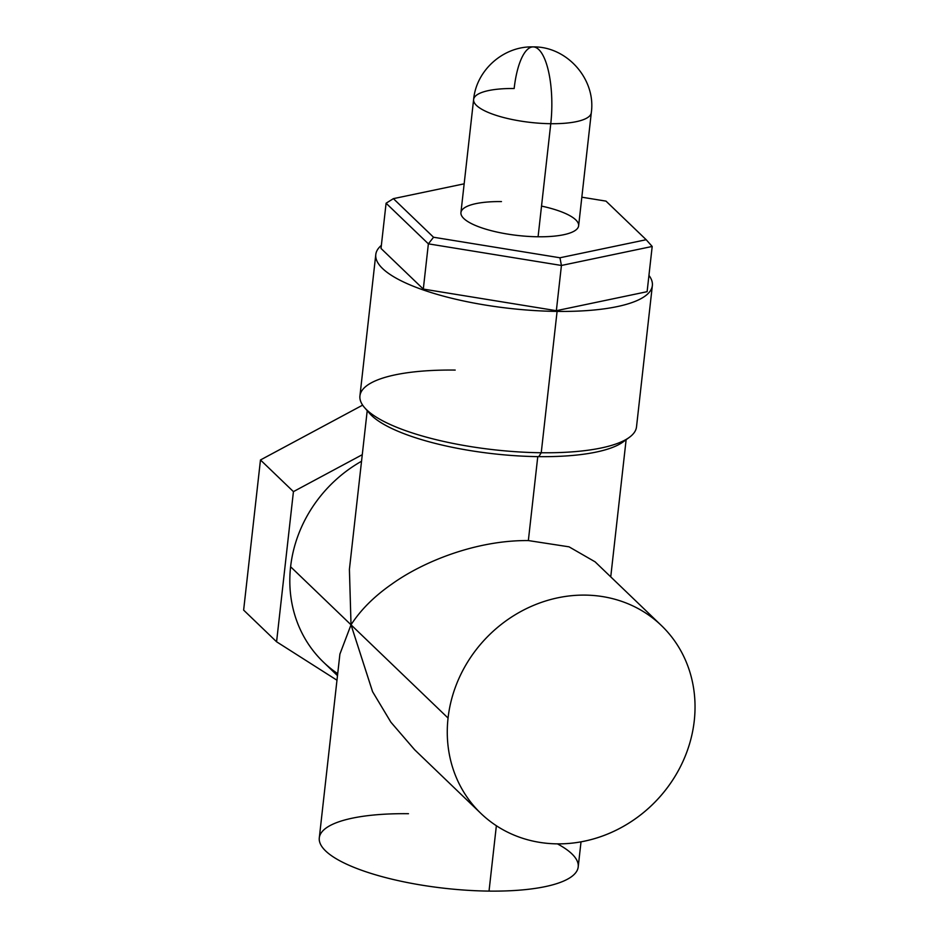 <?xml version="1.0" encoding="UTF-8"?>
<svg xmlns="http://www.w3.org/2000/svg" width="938" height="938" viewBox="0 0 938 938"><rect width="100%" height="100%" fill="white"/><g stroke="black" fill="none" stroke-linecap="round" stroke-linejoin="round"><path stroke-width="1.41" d="M473.62 99.51C476.281 70.115 503.612 45.939 533.147 46.9A59.211 19.37 90.7 0 1 538.799 49.573A59.211 19.37 90.7 0 1 550.77 123.699A59.211 16.427 6.4 0 0 591.303 112.712A59.211 16.427 -173.6 0 1 550.77 123.699A59.211 19.37 -89.3 0 0 538.799 49.573A59.211 19.37 -89.3 0 0 533.147 46.9A59.211 19.37 -89.3 0 0 514.153 88.524A59.211 16.427 6.4 0 0 473.62 99.51A59.211 16.427 6.4 0 0 550.77 123.699L538.084 236.775L550.77 123.699A59.211 16.427 -173.6 0 1 473.62 99.51L460.933 212.586A59.211 16.427 -173.6 0 0 538.084 236.775A59.211 16.427 6.4 0 0 578.629 225.788A59.211 16.427 6.4 0 0 541.531 206.09M533.147 46.9C566.974 46.267 596.099 79.249 591.303 112.712L578.629 225.788A59.211 16.427 -173.6 0 1 538.084 236.775A59.211 16.427 6.4 0 1 463.829 218.531A59.211 16.427 6.4 0 1 501.467 201.588M336.976 680.226L276.581 641.78L293.43 491.629L362.279 454.684L293.43 491.629L276.581 641.78L243.634 610.11L260.471 459.96L293.43 491.629L260.471 459.96L362.643 405.134L260.471 459.96L243.634 610.11L276.581 641.78L336.976 680.226M349.417 569.307L351.023 624.814L290.604 566.763A130.276 117.684 -46.1 0 1 361.54 461.25A130.276 117.684 133.9 0 0 290.604 566.763A130.276 117.684 133.9 0 0 337.715 673.66M337.492 675.641L323.446 662.134A130.276 117.684 -46.1 0 1 290.604 566.763L351.023 624.814L339.908 654.114M581.021 841.843L578.207 866.923A130.276 36.125 -173.6 0 1 489.026 891.1A130.276 36.125 -173.6 0 1 319.295 837.88L339.908 654.067L351.023 624.814C360.626 609.923 374.18 596.38 391.685 584.198C422.932 561.71 476.117 540.1 528.352 540.569L537.767 456.63L528.352 540.569C476.117 540.1 422.932 561.71 391.685 584.198C374.18 596.38 360.626 609.923 351.023 624.814L349.405 569.389L367.215 410.668M408.476 813.703A130.276 36.125 6.4 0 0 325.65 850.965A130.276 36.125 6.4 0 0 489.026 891.1L496.366 825.733L489.026 891.1A130.276 36.125 6.4 0 0 557.418 843.872M480.901 813.422L414.584 749.708L390.841 722.131L372.538 691.611L351.023 624.814L448.059 718.051A130.276 117.684 133.9 0 0 480.901 813.422A130.276 117.684 133.9 0 0 610.228 832.956A130.276 117.684 133.9 0 0 694.249 720.912A130.276 117.684 133.9 0 0 661.407 625.54A130.276 117.684 133.9 0 0 532.081 606.018A130.276 117.684 133.9 0 0 448.059 718.051L351.023 624.814L372.597 691.728L390.97 722.307L414.784 749.908M528.352 540.569L569.038 546.831L595.091 561.827L661.407 625.54M448.059 718.051A130.276 117.684 -46.1 0 1 585.101 595.102A130.276 117.684 -46.1 0 1 694.249 720.912A130.276 117.684 -46.1 0 1 557.207 843.86A130.276 117.684 -46.1 0 1 448.059 718.051M652.356 285.574L636.503 426.919A139.152 38.587 -173.6 0 1 541.238 452.749L557.09 311.404A139.152 38.587 6.4 0 0 652.356 285.574A139.152 38.587 6.4 0 0 648.944 275.373A139.152 38.587 -173.6 0 1 557.09 311.404A139.152 38.587 -173.6 0 1 417.691 287.943A139.152 38.587 -173.6 0 1 381.367 245.357A139.152 38.587 6.4 0 0 375.786 254.561A139.152 38.587 6.4 0 0 557.09 311.404L541.238 452.749A139.152 38.587 -173.6 0 1 359.934 395.895L375.786 254.561M423.308 289.08L556.351 310.689L647.114 291.683L556.351 310.689L423.308 289.08L381.016 248.453L423.308 289.08L428.373 243.845L423.308 289.08M433.544 237.244L393.385 198.645L464.158 183.825L393.385 198.645L386.093 203.218L428.373 243.845L561.428 265.466L556.351 310.689L561.428 265.466L652.191 246.46L647.114 291.683L652.191 246.46L561.428 265.466L428.373 243.845L386.093 203.218L381.016 248.453L386.093 203.218L393.385 198.645L433.544 237.244L428.373 243.845L433.544 237.244L559.951 257.774L433.544 237.244M646.176 239.718L559.951 257.774L561.428 265.466L559.951 257.774L646.176 239.718L652.191 246.46L646.176 239.718L606.007 201.131L646.176 239.718M581.83 197.203L606.007 201.131L581.83 197.203M367.473 410.574A133.231 36.945 6.4 0 0 538.775 456.642A133.231 36.945 6.4 0 0 625.904 439.57M455.188 370.076A139.152 38.587 6.4 0 0 364.577 407.631A139.152 38.587 6.4 0 0 541.238 452.749L538.775 456.642A133.231 36.945 -173.6 0 1 369.631 413.447L364.577 407.631M541.238 452.749A139.152 38.587 6.4 0 0 629.375 437.331L623.16 441.88A133.231 36.945 -173.6 0 1 538.775 456.642L541.238 452.749M610.744 576.87L626.127 439.711"/></g></svg>
